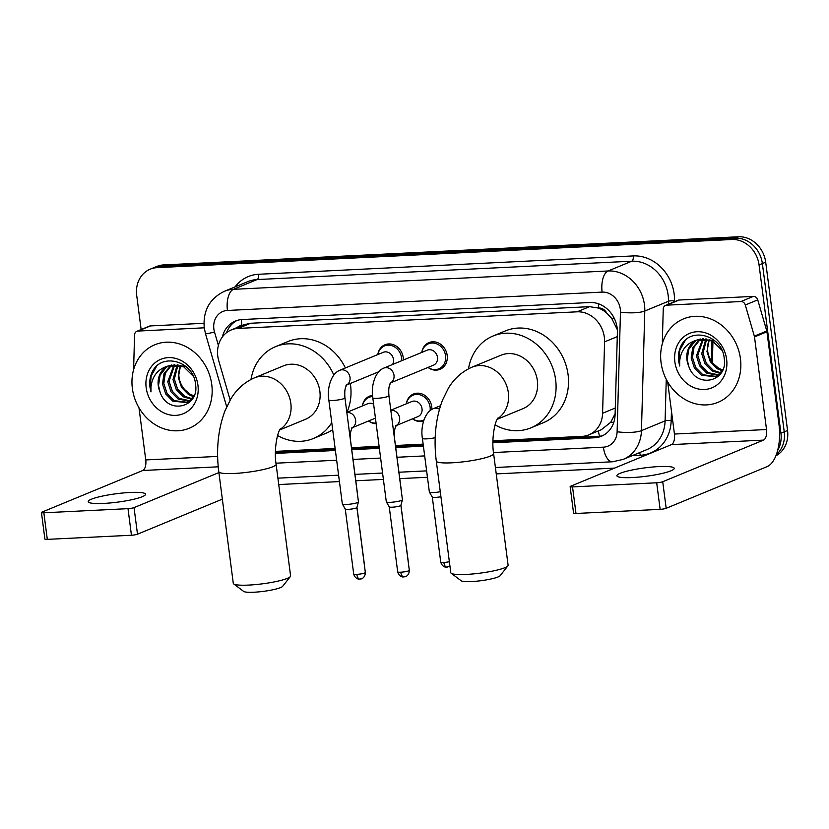 <?xml version="1.0" encoding="UTF-8"?>
<svg xmlns="http://www.w3.org/2000/svg" width="829" height="829" viewBox="0 0 829 829"><rect width="100%" height="100%" fill="white"/><g stroke="black" fill="none" stroke-linecap="round" stroke-linejoin="round"><path stroke-width="1.24" d="M406.345 403.806A14.445 12.539 67.6 0 1 413.505 394.003A14.445 12.539 67.6 0 1 431.722 406.738A14.445 12.539 67.6 0 1 431.847 409.391M423.588 421.059A14.445 12.539 67.6 0 1 412.541 418.832M376.159 423.702A14.445 12.539 67.6 0 1 368.563 420.977M377.817 354.563A14.445 12.539 67.6 0 1 384.988 344.771A14.445 12.539 67.6 0 1 403.205 357.506A14.445 12.539 67.6 0 1 403.329 360.035M421.795 352.418A14.445 12.539 67.6 0 1 428.966 342.615A14.445 12.539 67.6 0 1 447.183 355.351A14.445 12.539 67.6 0 1 439.992 369.319A14.445 12.539 67.6 0 1 428.002 367.434M492.934 440.738L581.989 436.375A27.088 23.513 -112.4 0 0 588.88 434.842A27.088 23.513 -112.4 0 0 602.59 413.267L604.579 341.859A27.088 23.513 -112.4 0 0 604.341 337.227A27.088 23.513 -112.4 0 0 577.077 311.818L238.141 328.408A27.088 23.513 -112.4 0 0 231.26 329.942A27.088 23.513 -112.4 0 0 218.742 360.75L230.151 400.075M617.336 329.693L611.761 318.491L606.735 313.061A9.026 7.834 -112.4 0 0 598.725 308.005A27.088 12.86 -92.8 0 1 598.331 303.756M598.725 308.005L598.3 308.025A27.088 23.513 67.6 0 1 606.735 313.061M588.88 434.842L601.336 429.702L610.786 422.22L615.128 413.692M598.3 308.025L589.554 306.668L250.617 323.258L243.705 324.802L231.26 329.942M275.425 451.38L335.123 448.458M351.486 447.66L379.102 446.303M395.464 445.505L423.153 444.147M362.366 405.961A14.445 12.539 67.6 0 1 369.527 396.158A14.445 12.539 67.6 0 1 372.553 395.392M492.913 442.759L594.497 437.785A27.088 23.513 -112.4 0 0 601.388 436.251A27.088 23.513 -112.4 0 0 615.097 414.676L617.398 332.553A27.088 23.513 -112.4 0 0 617.159 327.921A27.088 23.513 -112.4 0 0 589.896 302.523L242.203 319.538A27.088 23.513 -112.4 0 0 235.312 321.072A27.088 23.513 -112.4 0 0 222.348 336.978M141.137 329.548L136.702 295.393A27.088 23.513 67.6 0 1 150.173 269.187A27.088 23.513 67.6 0 1 157.064 267.653L731.789 239.508A27.088 23.513 67.6 0 1 759.053 264.917L780.918 433.215A27.088 23.513 67.6 0 1 777.643 450.437M614.558 468.105L496.239 473.898M427.453 477.266L399.765 478.623M383.402 479.421L355.786 480.779M339.424 481.576L278.731 484.55M150.173 269.187L156.816 266.451A27.088 23.513 67.6 0 1 163.696 264.917L738.421 236.773A27.088 23.513 67.6 0 1 765.695 262.182L787.55 430.479L784.234 431.847A27.088 23.513 67.6 0 1 776.348 454.613A27.088 23.513 67.6 0 0 784.234 431.847L762.369 263.549L784.234 431.847L780.918 433.215M738.421 236.773L735.105 238.141A27.088 23.513 67.6 0 1 762.369 263.549A27.088 23.513 67.6 0 0 735.105 238.141L160.38 266.285L735.105 238.141L731.789 239.508M153.489 267.819A27.088 23.513 67.6 0 1 160.38 266.285A27.088 23.513 67.6 0 0 153.489 267.819M275.404 453.411L335.382 450.479M351.745 449.67L379.361 448.323M395.723 447.525L423.412 446.168M226.555 332.667A27.088 23.513 67.6 0 1 237.011 320.46M335.227 449.277L275.891 452.178A27.088 23.513 67.6 0 1 275.415 452.199M603.015 435.494A27.088 23.513 67.6 0 1 597.823 436.417L492.913 441.556M423.256 444.966L395.568 446.323M379.205 447.121L351.589 448.479M787.55 430.479A27.088 23.513 67.6 0 1 775.871 455.836M661.055 362.553A45.149 39.181 67.6 0 1 683.521 318.875A45.149 39.181 67.6 0 1 740.442 358.667A45.149 39.181 67.6 0 1 717.976 402.345A45.149 39.181 67.6 0 1 661.055 362.553M700.546 339.02L694.028 347.185L692.484 357.496L695.749 367.568L702.826 374.749L715.966 376.387M716.639 376.128L720.639 373.61M699.831 339.165L692.712 347.734L691.168 358.035L694.433 368.107L701.51 375.299L715.323 376.677L718.577 374.781L722.888 369.413M703.52 338.74L697.749 355.32L701.013 365.392L708.101 372.584L718.442 374.884M702.764 338.76L696.433 355.859L699.697 365.931L706.774 373.123L717.841 375.309M706.712 338.978L703.023 353.144L706.287 363.216L713.365 370.408L720.67 372.791M705.894 338.864L701.707 353.682L704.971 363.765L712.049 370.946L720.142 373.371M722.598 369.983L718.629 368.231L713.562 363.869A20.404 17.71 67.6 0 1 707.697 351.216A20.404 17.71 67.6 0 1 709.417 339.641M709.272 339.589L706.971 351.517L710.235 361.589L717.313 368.77L722.142 370.77M715.489 341.351L713.634 340.294L698.422 339.486M697.769 339.776L694.816 341.527L688.754 349.361L687.22 359.672L688.661 365.983C696.049 389.506 728.37 381.744 724.214 358.501C722.598 335.113 690.122 326.077 680.878 346.149C678.723 350.781 677.977 355.807 678.65 361.216L679.676 366.003L679.666 361.04C681.013 349.869 686.837 342.864 697.116 340.035A20.404 17.71 67.6 0 0 697.106 340.035A20.404 17.71 67.6 0 0 686.961 359.776A20.404 17.71 67.6 0 0 688.661 365.983M721.935 350.284L712.318 340.833L697.116 340.035M726.629 359.34A29.44 25.544 67.6 0 1 704.495 389.485A29.44 25.544 67.6 0 1 674.868 361.879A29.44 25.544 67.6 0 1 697.002 331.735A29.44 25.544 67.6 0 1 726.629 359.34M685.179 340.574L679.853 350.066L678.796 361.164L679.676 366.003M632.278 477.545A28.901 4.249 -7.4 0 0 674.215 468.344A28.901 4.249 -7.4 0 0 658.827 466.582A28.901 4.249 -7.4 0 0 616.9 475.784A28.901 4.249 -7.4 0 0 632.278 477.545M666.692 305.165A4.518 3.917 -112.4 0 0 665.542 305.424L677.987 300.285A4.518 3.917 67.6 0 1 679.138 300.036L666.692 305.165L740.919 301.538L753.354 296.399A4.518 3.917 67.6 0 1 757.747 299.87L766.784 331.009A4.518 3.917 67.6 0 1 766.939 331.776L778.97 424.396A36.124 17.15 -92.8 0 1 766.98 466.686L666.174 508.301A4.518 0.663 172.6 0 1 660.133 509.348L656.682 482.779A4.518 0.663 -7.4 0 0 662.723 481.732L763.53 440.106A9.026 4.29 87.2 0 0 766.524 429.536L754.494 336.916A4.518 3.917 -112.4 0 0 754.338 336.149L745.302 304.999A4.518 3.917 -112.4 0 0 740.919 301.538M679.138 300.036L753.354 296.399M667.666 381.9L674.443 434.044A9.026 4.29 87.2 0 1 671.438 444.613L570.642 486.24A4.518 0.663 -7.4 0 0 570.134 486.623A4.518 0.663 -7.4 0 0 572.538 486.903L575.989 513.472L660.133 509.348M575.989 513.472A4.518 0.663 172.6 0 1 573.585 513.192L570.134 486.623M572.538 486.903L656.682 482.779M665.542 305.424A4.518 3.917 -112.4 0 0 663.252 309.02L662.371 340.657A4.518 3.917 -112.4 0 0 662.412 341.424L662.589 342.812M507.866 565.896L500.136 575.709A19.865 2.922 172.6 0 1 471.473 581.575A19.865 2.922 172.6 0 1 461.173 580.766L451.194 573.264A28.901 4.249 -7.4 0 0 466.178 574.435A28.901 4.249 -7.4 0 0 507.866 565.896A28.901 4.249 -7.4 0 0 508.104 565.233L493.607 453.618A28.901 4.249 172.6 0 1 451.681 462.82A28.901 4.249 172.6 0 1 436.292 461.069L450.789 572.673A28.901 4.249 -7.4 0 0 451.194 573.264M497.162 419.308L523.006 408.645A28.901 25.077 -112.4 0 0 537.379 380.687A28.901 25.077 -112.4 0 0 500.944 355.226L471.908 367.216C458.872 372.988 452.085 382.065 448.302 388.345L442.427 400.314C435.577 418.832 433.536 439.08 436.292 461.069M468.52 368.791A49.667 43.098 67.6 0 1 493.017 336.025A49.667 43.098 67.6 0 1 555.637 379.796A49.667 43.098 67.6 0 1 530.933 427.837A49.667 43.098 67.6 0 1 495.089 424.894M493.017 336.025L505.462 330.885A49.667 43.098 67.6 0 1 568.083 374.656A49.667 43.098 67.6 0 1 543.378 422.697L530.933 427.837M290.357 576.549L282.627 586.362A19.865 2.922 172.6 0 1 253.964 592.227A19.865 2.922 172.6 0 1 243.664 591.419L233.685 583.906A28.901 4.249 -7.4 0 0 248.669 585.087A28.901 4.249 -7.4 0 0 290.357 576.549A28.901 4.249 -7.4 0 0 290.596 575.886L276.098 464.271A28.901 4.249 172.6 0 1 234.172 473.473A28.901 4.249 172.6 0 1 218.783 471.711L233.281 583.326A28.901 4.249 -7.4 0 0 233.685 583.906M279.653 429.961L305.497 419.287A28.901 25.077 -112.4 0 0 319.87 391.34A28.901 25.077 -112.4 0 0 283.435 365.869L254.399 377.858C241.363 383.64 234.576 392.718 230.794 398.998L224.918 410.956C218.079 429.474 216.027 449.732 218.783 471.711M251.011 379.433A49.667 43.098 67.6 0 1 275.508 346.677A49.667 43.098 67.6 0 1 333.807 374.977M275.508 346.677L287.953 341.538A49.667 43.098 67.6 0 1 345.392 367.952M350.304 383.506A49.667 43.098 67.6 0 1 350.574 385.309A49.667 43.098 67.6 0 1 346.905 412.334M331.766 422.614A49.667 43.098 67.6 0 1 313.424 438.489A49.667 43.098 67.6 0 1 277.58 435.546M332.678 429.671A49.667 43.098 67.6 0 1 325.87 433.349L313.424 438.489M389.962 383.143L390.708 382.687L389.547 385.226C389.371 386.262 388.324 387.744 388.925 395.723A8.124 1.192 172.6 0 1 377.133 398.314A8.124 1.192 172.6 0 1 376.687 398.334A8.124 1.192 172.6 0 1 372.801 397.816C370.895 387.361 374.428 371.92 383.754 368.117L427.225 350.17A8.124 7.057 67.6 0 1 437.474 357.33A8.124 7.057 67.6 0 1 433.432 365.195L390.552 382.894M421.857 352.387A13.544 11.751 67.6 0 1 428.479 343.797A13.544 11.751 67.6 0 1 445.556 355.734A13.544 11.751 67.6 0 1 438.821 368.832A13.544 11.751 67.6 0 1 428.054 367.413M388.925 395.723L402.428 499.721A8.124 1.192 172.6 0 1 402.417 499.794A8.124 1.192 172.6 0 1 401.516 500.415A8.124 1.192 172.6 0 1 390.635 502.301A8.124 1.192 172.6 0 1 386.335 501.887A8.124 1.192 172.6 0 1 386.304 501.814L372.801 397.816M404.251 576.849A5.865 2.788 -92.8 0 1 403.785 576.963A5.865 2.788 -92.8 0 1 400.811 572.207A5.865 0.86 172.6 0 0 409.319 570.342L400.884 505.348A5.865 0.86 172.6 0 1 400.873 505.379A5.865 0.86 172.6 0 1 400.22 505.825A5.865 0.86 172.6 0 1 392.366 507.193A5.865 0.86 172.6 0 1 389.257 506.882A5.865 0.86 172.6 0 1 389.236 506.83M345.983 385.298L346.729 384.843L345.569 387.381C345.392 388.418 344.346 389.899 344.947 397.879A8.124 1.192 172.6 0 1 333.154 400.469A8.124 1.192 172.6 0 1 332.709 400.49A8.124 1.192 172.6 0 1 328.823 399.972C326.916 389.516 330.45 374.076 339.776 370.273L383.247 352.325A8.124 7.057 67.6 0 1 393.495 359.485A8.124 7.057 67.6 0 1 392.625 364.459M377.879 354.543A13.544 11.751 67.6 0 1 384.501 345.942A13.544 11.751 67.6 0 1 401.578 357.879A13.544 11.751 67.6 0 1 401.671 360.719M344.947 397.879L358.449 501.866A8.124 1.192 172.6 0 1 358.439 501.949A8.124 1.192 172.6 0 1 357.537 502.571A8.124 1.192 172.6 0 1 346.657 504.457A8.124 1.192 172.6 0 1 342.356 504.032A8.124 1.192 172.6 0 1 342.336 503.959L328.823 399.972M356.905 507.472A5.865 0.86 172.6 0 1 356.895 507.535A5.865 0.86 172.6 0 1 356.242 507.98A5.865 0.86 172.6 0 1 348.387 509.348A5.865 0.86 172.6 0 1 345.278 509.037A5.865 0.86 172.6 0 1 345.258 508.985L353.703 574.01C355.092 579.17 359.537 579.305 358.895 579.088L359.807 579.108A5.865 2.788 -92.8 0 1 356.833 574.362A5.865 0.86 172.6 0 1 353.703 574.01M440.924 496.706A5.865 0.86 172.6 0 1 435.422 497.41A5.865 0.86 172.6 0 1 432.313 497.11A5.865 0.86 172.6 0 1 432.303 497.058M440.282 491.752A8.124 1.192 172.6 0 1 429.391 492.105A8.124 1.192 172.6 0 1 429.37 492.032L422.396 438.354C420.49 427.888 424.023 412.459 433.349 408.656A8.124 7.057 67.6 0 1 434.976 408.231A8.124 7.057 67.6 0 1 439.443 409.277M390.801 410.22L411.775 401.557A8.124 7.057 67.6 0 1 422.023 408.718A8.124 7.057 67.6 0 1 417.982 416.583L396.169 425.588M395.578 425.837L396.324 425.381L395.174 427.919C394.987 428.945 393.941 430.427 394.542 438.417L401.516 492.094A8.124 1.192 172.6 0 1 401.505 492.167A8.124 1.192 172.6 0 1 401.464 492.26M406.397 403.775A13.544 11.751 67.6 0 1 413.029 395.184A13.544 11.751 67.6 0 1 430.106 407.122A13.544 11.751 67.6 0 1 430.147 410.542M423.94 419.961A13.544 11.751 67.6 0 1 423.36 420.22A13.544 11.751 67.6 0 1 412.604 418.8M346.823 412.376L367.796 403.713A8.124 7.057 67.6 0 1 373.63 404.179M351.6 427.982L352.356 427.526L351.195 430.075C351.009 431.101 349.962 432.583 350.563 440.572L357.537 494.25A8.124 1.192 172.6 0 1 357.527 494.322A8.124 1.192 172.6 0 1 357.486 494.416M362.418 405.93A13.544 11.751 67.6 0 1 369.05 397.34A13.544 11.751 67.6 0 1 372.656 396.563M375.413 417.92A8.124 7.057 67.6 0 1 374.003 418.738L352.19 427.743M376.086 423.132A13.544 11.751 67.6 0 1 368.625 420.956M103.594 503.431A28.901 4.249 -7.4 0 0 145.531 494.229A28.901 4.249 -7.4 0 0 130.143 492.467A28.901 4.249 -7.4 0 0 88.216 501.669A28.901 4.249 -7.4 0 0 103.594 503.431M138.008 331.061A4.518 3.917 -112.4 0 0 136.858 331.31L149.303 326.17A4.518 3.917 67.6 0 1 150.443 325.921L138.008 331.061L204.245 327.818M150.443 325.921L203.934 323.3M222.348 499.151L137.49 534.187A4.518 0.663 172.6 0 1 131.448 535.244L127.998 508.664A4.518 0.663 -7.4 0 0 134.039 507.617L218.897 472.582M138.982 407.785L145.759 459.929A9.026 4.29 87.2 0 1 142.754 470.499L41.958 512.125A4.518 0.663 -7.4 0 0 41.45 512.509A4.518 0.663 -7.4 0 0 43.854 512.788L47.305 539.358L131.448 535.244M47.305 539.358A4.518 0.663 172.6 0 1 44.901 539.088L41.45 512.509M43.854 512.788L127.998 508.664M136.858 331.31A4.518 3.917 -112.4 0 0 134.567 334.906L133.687 366.542A4.518 3.917 -112.4 0 0 133.728 367.309L133.904 368.698M132.371 388.438A45.149 39.181 67.6 0 1 154.826 344.76A45.149 39.181 67.6 0 1 211.758 384.552A45.149 39.181 67.6 0 1 189.292 428.23A45.149 39.181 67.6 0 1 132.371 388.438M171.862 364.905L165.344 373.071L163.8 383.381L167.064 393.454L174.142 400.645L187.281 402.272M187.955 402.013L191.955 399.505M171.147 365.05L164.028 373.62L162.484 383.92L165.748 394.003L172.826 401.184L186.629 402.562L189.882 400.666L194.204 395.298M174.836 364.625L169.064 381.205L172.328 391.278L179.406 398.469L189.758 400.77M174.069 364.646L167.748 381.754L171.012 391.827L178.09 399.008L189.157 401.195M178.028 364.864L174.339 379.029L177.603 389.102L184.68 396.293L191.986 398.676M177.209 364.75L173.012 379.578L176.287 389.651L183.364 396.832L191.447 399.257M193.913 395.868L189.945 394.117L184.877 389.754A20.404 17.71 67.6 0 1 179.012 377.102A20.404 17.71 67.6 0 1 180.732 365.527M180.587 365.485L178.287 377.402L181.551 387.475L188.629 394.656L193.458 396.656M186.805 367.237L184.95 366.18L169.738 365.382M169.085 365.662L166.132 367.423L160.07 375.247L158.526 385.558L159.976 391.868C167.365 415.391 199.685 407.63 195.53 384.387C193.913 360.998 161.427 351.962 152.194 372.034C150.039 376.667 149.293 381.692 149.966 387.112L150.982 391.889L150.982 386.936C152.329 375.765 158.152 368.76 168.432 365.921A20.404 17.71 67.6 0 1 168.432 365.921A20.404 17.71 67.6 0 0 158.266 385.661A20.404 17.71 67.6 0 0 159.976 391.868M193.25 376.169L183.623 366.719L168.432 365.921M197.944 385.226A29.44 25.544 67.6 0 1 175.81 415.37A29.44 25.544 67.6 0 1 146.184 387.765A29.44 25.544 67.6 0 1 168.308 357.62A29.44 25.544 67.6 0 1 197.944 385.226M156.494 366.459L151.168 375.951L150.111 387.05L150.982 391.889M617.284 336.615L604.579 341.859M242.089 325.476L241.85 325.486A9.026 7.834 -112.4 0 0 237.405 327.403M599.533 436.261A27.088 12.86 -92.8 0 1 598.372 430.914M610.786 422.22A27.088 6.155 1.6 0 0 613.771 422.427M611.761 318.491A27.088 6.155 1.6 0 0 614.465 318.74M241.85 325.486A27.088 12.86 -92.8 0 1 241.394 319.6M589.554 306.668L577.077 311.818M615.284 408.023L602.59 413.267M250.617 323.258L238.141 328.408M493.473 452.541L603.388 447.163A18.062 15.668 -112.4 0 0 617.118 431.754L620.465 312.139A18.062 15.668 -112.4 0 0 620.299 309.051A18.062 15.668 -112.4 0 0 602.123 292.109L227.436 310.46A18.062 15.668 -112.4 0 0 213.861 328.958A18.062 15.668 -112.4 0 0 214.504 332.014L218.39 345.413M227.436 310.46A18.062 8.57 87.2 0 1 233.436 289.321L608.123 270.969A36.124 31.347 67.6 0 1 644.475 304.844A36.124 31.347 67.6 0 1 644.786 311.02L668.433 301.259A36.124 31.347 -112.4 0 0 668.122 295.083A36.124 31.347 -112.4 0 0 631.76 261.208L257.083 279.56A36.124 31.347 -112.4 0 0 247.892 281.601L224.255 291.362A36.124 31.347 67.6 0 1 233.436 289.321L257.083 279.56A4.518 2.145 -92.8 0 0 258.575 274.275L633.263 255.923A4.518 2.145 -92.8 0 1 631.76 261.208L608.123 270.969A18.062 8.57 87.2 0 0 602.123 292.109M224.255 291.362C209.519 298.689 202.856 310.854 204.255 327.849L205.457 333.621A18.062 1.13 -16.2 0 0 214.504 332.014M633.263 255.923A40.631 35.264 67.6 0 1 674.164 294.036A40.631 35.264 67.6 0 1 674.516 300.979L674.495 301.725M671.449 410.987L671.179 420.593A40.631 35.264 67.6 0 1 640.278 455.256L632.258 455.649M235.042 286.907A40.631 35.264 67.6 0 1 258.575 274.275M759.053 264.917L765.695 262.182M157.064 267.653L163.696 264.917M620.465 312.139A18.062 4.104 1.6 0 0 644.786 311.02L641.449 430.634L665.096 420.873L666.257 379.309M617.118 431.754A18.062 4.104 1.6 0 0 641.449 430.634A36.124 31.347 67.6 0 1 623.17 459.401L646.807 449.639A36.124 31.347 -112.4 0 0 665.096 420.873A4.518 1.026 -178.4 0 1 671.179 420.593M668.35 304.264L668.433 301.259A4.518 1.026 -178.4 0 1 674.516 300.979M275.964 463.193L336.647 460.219M353.009 459.421L380.625 458.064M396.987 457.266L424.676 455.909M639.46 452.675A4.518 2.145 -92.8 0 1 640.278 455.256M603.388 447.163A18.062 8.57 87.2 0 0 612.569 461.774L623.17 459.401M597.823 436.417L594.497 437.785M711.406 361.123L711.987 340.667M671.438 444.613L763.53 440.106M674.443 434.044L766.524 429.536M766.939 331.776L754.494 336.916M662.723 481.732L666.174 508.301M754.338 336.149L766.784 331.009M757.747 299.87L745.302 304.999M497.41 418.832A28.901 25.077 -112.4 0 0 508.343 392.677A28.901 25.077 -112.4 0 0 479.255 365.579A28.901 25.077 -112.4 0 0 471.908 367.216M279.912 429.484A28.901 25.077 -112.4 0 0 290.834 403.329A28.901 25.077 -112.4 0 0 261.746 376.221A28.901 25.077 -112.4 0 0 254.399 377.858M383.754 368.117A8.124 7.057 67.6 0 1 385.371 367.703A8.124 7.057 67.6 0 1 394.003 375.278A8.124 7.057 67.6 0 1 390.594 382.843M400.811 572.207A5.865 0.86 172.6 0 1 397.682 571.855L389.236 506.861M360.273 579.005A5.865 2.788 -92.8 0 1 359.807 579.108L361.371 578.818C360.739 579.212 365.278 578.072 365.34 572.497A5.865 0.86 172.6 0 1 356.833 574.362M339.776 370.273A8.124 7.057 67.6 0 1 341.393 369.848A8.124 7.057 67.6 0 1 350.025 377.433A8.124 7.057 67.6 0 1 346.615 384.988M449.37 561.72A5.865 0.86 172.6 0 1 443.867 562.435A5.865 0.86 172.6 0 1 440.738 562.072L432.303 497.089L429.391 492.105M447.308 567.077A5.865 2.788 -92.8 0 1 446.852 567.181A5.865 2.788 -92.8 0 1 443.867 562.435M435.204 437.681A8.124 1.192 172.6 0 1 426.282 438.873A8.124 1.192 172.6 0 1 422.396 438.354M408.448 563.637L408.407 562.715A5.865 0.86 172.6 0 1 408.355 562.86M390.832 410.407A8.124 7.057 67.6 0 1 390.998 410.386A8.124 7.057 67.6 0 1 399.619 417.971A8.124 7.057 67.6 0 1 396.21 425.526M364.48 565.792L364.428 564.87A5.865 0.86 172.6 0 1 364.377 565.015M346.854 412.562A8.124 7.057 67.6 0 1 347.019 412.541A8.124 7.057 67.6 0 1 355.641 420.127A8.124 7.057 67.6 0 1 352.232 427.681M142.754 470.499L218.234 466.81M145.759 459.929L217.644 456.416M134.039 507.617L137.49 534.187M277.902 478.157L338.595 475.183M354.957 474.385L382.573 473.038M398.936 472.229L426.624 470.872M495.41 467.504L612.569 461.774M205.457 333.621L226.68 406.78M712.95 341.175L712.36 362.439M493.607 453.618C491.338 439.132 494.695 422.054 497.908 418.044M276.098 464.271C273.829 449.784 277.187 432.697 280.399 428.697M409.319 570.342C409.246 575.917 404.718 577.057 405.35 576.663L402.873 576.932C403.516 577.15 399.07 577.025 397.682 571.855M428.479 343.797L433.339 341.786M400.873 505.379L402.417 499.794M438.821 368.832L443.681 366.822M389.257 506.882L386.335 501.887M384.501 345.942L389.361 343.942M356.895 507.535L358.439 501.949M378.625 371.817L346.574 385.05M345.278 509.037L342.356 504.032M365.34 572.497L356.905 507.503M449.94 566.124L445.94 567.15C446.572 567.378 442.137 567.243 440.738 562.072M440.52 405.692L433.349 408.656M413.029 395.184L417.889 393.174M423.36 420.22L423.93 419.982M408.407 562.715L400.935 505.172M369.05 397.34L372.594 395.868M364.428 564.87L356.957 507.317"/></g></svg>
